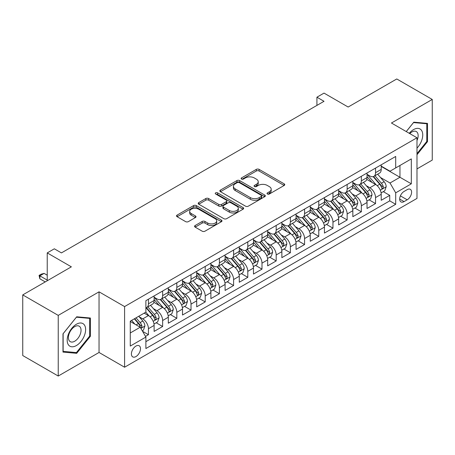 <?xml version="1.0" encoding="UTF-8"?>
<svg xmlns="http://www.w3.org/2000/svg" width="455" height="455" viewBox="0 0 455 455"><rect width="100%" height="100%" fill="white"/><g stroke="black" fill="none" stroke-linecap="round" stroke-linejoin="round"><path stroke-width="0.68" d="M267.426 194.006A1.382 0.796 0 0 0 269.377 194.006L284.182 185.458A1.968 1.137 0 0 0 284.756 184.656A1.968 1.137 0 0 0 284.182 183.848L259.1 169.374A1.968 1.137 0 0 0 256.313 169.374L241.508 177.916A1.382 0.796 0 0 0 241.105 178.479A1.382 0.796 0 0 0 241.508 179.042A1.382 0.796 0 0 0 243.459 179.042L245.376 177.939A6.307 3.64 0 0 1 254.294 177.939L256.381 179.145A6.307 3.64 0 0 1 258.23 181.721A6.307 3.64 0 0 1 256.381 184.292L254.47 185.401A1.382 0.796 0 0 0 254.066 185.964A1.382 0.796 0 0 0 254.47 186.527A1.382 0.796 0 0 0 256.421 186.527L258.332 185.418A6.307 3.64 0 0 1 267.25 185.418L269.343 186.624A6.307 3.64 0 0 1 271.186 189.2A6.307 3.64 0 0 1 269.343 191.777L267.426 192.88A1.382 0.796 0 0 0 267.022 193.443A1.382 0.796 0 0 0 267.426 194.006L267.426 192.88M135.948 356.572A6.421 3.708 120 0 0 140.146 350.907A6.421 3.708 120 0 0 139.162 345.76A6.421 3.708 120 0 0 135.948 346.079A6.421 3.708 120 0 0 131.751 351.743A6.421 3.708 120 0 0 132.735 356.891A6.421 3.708 120 0 0 135.948 356.572M195.149 225.521A1.968 1.137 0 0 0 194.575 226.323A1.968 1.137 0 0 0 195.149 227.125L202.185 231.191A1.968 1.137 0 0 0 204.972 231.191L221.414 221.699A1.968 1.137 0 0 0 221.989 220.891A1.968 1.137 0 0 0 221.414 220.089L196.332 205.609A1.968 1.137 0 0 0 193.546 205.609L177.109 215.101A1.968 1.137 0 0 0 176.529 215.903A1.968 1.137 0 0 0 177.109 216.711L185.606 221.619A1.968 1.137 0 0 0 188.393 221.619L195.428 217.553A1.968 1.137 0 0 0 196.008 216.751A1.968 1.137 0 0 0 195.428 215.943L191.214 213.514A5.272 3.043 0 0 1 189.672 211.359A5.272 3.043 0 0 1 192.926 208.549A5.272 3.043 0 0 1 198.67 209.209L215.181 218.741A5.272 3.043 0 0 1 216.722 220.891A5.272 3.043 0 0 1 213.469 223.706A5.272 3.043 0 0 1 207.725 223.047L204.972 221.454A1.968 1.137 0 0 0 202.185 221.454L195.149 225.521L195.149 227.125M416.99 168.907L432.25 160.097L432.25 99.452L396.766 78.965L348.149 107.033L324.023 93.104L316.925 97.199L324.023 101.3L61.431 252.906L54.333 248.805L47.235 252.906L47.235 280.769M58.234 315.389L58.234 376.035L99.042 352.471L99.042 291.831L58.234 315.389L22.75 294.903L71.367 266.835L47.235 252.906M99.042 291.831L124.59 306.579L416.99 137.768L416.99 198.408L124.59 367.225L124.59 306.579M432.25 99.452L391.442 123.015L416.99 137.768M245.518 206.172A1.968 1.137 0 0 0 248.305 206.172L264.742 196.679A1.968 1.137 0 0 0 265.322 195.877A1.968 1.137 0 0 0 264.742 195.07L239.666 180.595A1.968 1.137 0 0 0 236.879 180.595L220.436 190.088A1.968 1.137 0 0 0 219.862 190.89A1.968 1.137 0 0 0 220.436 191.691L245.518 206.172M216.182 194.302A1.382 0.796 0 0 1 217.581 194.501L217.581 192.857L243.078 207.582A1.968 1.137 0 0 1 243.658 208.384A1.968 1.137 0 0 1 243.078 209.186L226.636 218.679A1.968 1.137 0 0 1 223.854 218.679L198.772 204.204L198.772 202.594A1.968 1.137 0 0 0 198.198 203.396A1.968 1.137 0 0 0 198.772 204.204M198.772 202.594L205.808 198.534A1.968 1.137 0 0 1 208.595 198.534L218.764 204.403A1.968 1.137 0 0 0 221.551 204.403L226.22 201.707A1.968 1.137 0 0 0 226.795 200.905A1.968 1.137 0 0 0 226.22 200.098L215.63 193.984A1.382 0.796 0 0 1 215.226 193.42A1.382 0.796 0 0 1 216.079 192.687A1.382 0.796 0 0 1 217.581 192.857M58.234 376.035L22.75 355.548L22.75 294.903M145.492 336.387L148.438 334.687L142.546 331.291M139.196 316.816L142.762 318.875A8.031 4.635 60 0 1 148.438 328.709L154.114 325.427L154.114 331.411L162.634 326.497L156.173 322.766M153.392 308.621L156.958 310.68A8.031 4.635 60 0 1 162.634 320.513L168.31 317.232L168.31 323.215L176.824 318.301L170.369 314.57M167.588 300.425L171.148 302.484A8.031 4.635 60 0 1 176.824 312.318L182.506 309.042L182.506 315.019L191.02 310.105L184.565 306.374M181.778 292.229L185.344 294.288A8.031 4.635 60 0 1 191.02 304.122L196.696 300.846L196.696 306.829L205.216 301.91L198.755 298.179M195.974 284.034L199.54 286.093A8.031 4.635 60 0 1 205.216 295.926L210.892 292.65L210.892 298.634L219.407 293.714L212.951 289.989M210.17 275.844L213.731 277.897A8.031 4.635 60 0 1 219.407 287.731L225.088 284.455L225.088 290.438L233.603 285.518L227.147 281.793M224.361 267.648L227.927 269.701A8.031 4.635 60 0 1 233.603 279.535L239.279 276.259L239.279 282.242L247.799 277.322L241.338 273.597M238.556 259.452L242.123 261.511A8.031 4.635 60 0 1 247.799 271.345L253.475 268.063L253.475 274.046L261.989 269.132L255.534 265.401M252.752 251.257L256.313 253.316A8.031 4.635 60 0 1 261.989 263.149L267.671 259.868L267.671 265.851L276.185 260.937L269.73 257.206M266.943 243.061L270.509 245.12A8.031 4.635 60 0 1 276.185 254.954L281.861 251.678L281.861 257.655L290.381 252.741L283.92 249.01M281.139 234.865L284.705 236.924A8.031 4.635 60 0 1 290.381 246.758L296.057 243.482L296.057 249.465L304.571 244.545L298.116 240.814M295.335 226.67L298.895 228.728A8.031 4.635 60 0 1 304.571 238.562L310.253 235.286L310.253 241.269L318.767 236.35L312.312 232.624M309.525 218.48L313.091 220.533A8.031 4.635 60 0 1 318.767 230.367L324.443 227.09L324.443 233.074L332.963 228.154L326.502 224.429M323.721 210.284L327.287 212.337A8.031 4.635 60 0 1 332.963 222.171L338.639 218.895L338.639 224.878L347.154 219.958L340.698 216.233M337.917 202.088L341.477 204.147A8.031 4.635 60 0 1 347.154 213.981L352.835 210.699L352.835 216.682L361.35 211.768L354.894 208.037M352.107 193.893L355.673 195.951A8.031 4.635 60 0 1 361.35 205.785L367.026 202.503L367.026 208.487L375.546 203.573L375.546 197.589A8.031 4.635 -120 0 0 369.87 187.756L366.303 185.697M369.085 199.842L375.546 203.573M154.114 325.427A8.031 4.635 -120 0 0 148.438 315.594L144.178 313.137M168.31 317.232A8.031 4.635 -120 0 0 162.634 307.398L153.853 302.33M182.506 309.042A8.031 4.635 -120 0 0 176.824 299.208L168.049 294.135M196.696 300.846A8.031 4.635 -120 0 0 191.02 291.012L182.245 285.945M210.892 292.65A8.031 4.635 -120 0 0 205.216 282.817L196.435 277.749M225.088 284.455A8.031 4.635 -120 0 0 219.407 274.621L210.631 269.553M239.279 276.259A8.031 4.635 -120 0 0 233.603 266.425L224.827 261.358M253.475 268.063A8.031 4.635 -120 0 0 247.799 258.23L239.017 253.162M267.671 259.868A8.031 4.635 -120 0 0 261.989 250.034L253.213 244.966M281.861 251.678A8.031 4.635 -120 0 0 276.185 241.844L267.409 236.771M296.057 243.482A8.031 4.635 -120 0 0 290.381 233.648L281.599 228.581M310.253 235.286A8.031 4.635 -120 0 0 304.571 225.452L295.796 220.385M324.443 227.09A8.031 4.635 -120 0 0 318.767 217.257L309.991 212.189M338.639 218.895A8.031 4.635 -120 0 0 332.963 209.061L324.182 203.994M352.835 210.699A8.031 4.635 -120 0 0 347.154 200.865L338.378 195.798M367.026 202.503A8.031 4.635 -120 0 0 361.35 192.67L352.574 187.602M407.197 189.638L404.074 191.441A6.222 3.595 120 0 0 400.008 196.924A6.222 3.595 120 0 0 400.963 201.912A6.222 3.595 120 0 0 404.074 201.605L407.197 199.802A6.222 3.595 120 0 0 411.263 194.319A6.222 3.595 120 0 0 410.308 189.331A6.222 3.595 120 0 0 407.197 189.638M130.272 332.969L140.208 327.23L145.884 337.064L145.884 348.541L395.702 204.306L395.702 192.835L390.02 183.001L380.499 177.501M145.884 337.064L130.272 346.079L130.272 321.167L145.884 312.153L145.884 300.681L395.702 156.452L395.702 167.923L411.314 158.909L411.314 183.82L395.702 192.835M154.114 297.24L156.958 298.878A8.031 4.635 60 0 0 160.968 299.276L166.649 295.995A8.031 4.635 -120 0 0 168.31 292.32L168.31 287.731M168.31 289.044L171.148 290.682A8.031 4.635 60 0 0 175.164 291.081L180.84 287.805A8.031 4.635 -120 0 0 182.506 284.125L182.506 279.535M182.506 280.849L185.344 282.487A8.031 4.635 60 0 0 189.36 282.885L195.036 279.609A8.031 4.635 -120 0 0 196.696 275.929L196.696 271.345M196.696 272.653L199.54 274.291A8.031 4.635 60 0 0 203.55 274.689L209.232 271.413A8.031 4.635 -120 0 0 210.892 267.739L210.892 263.149M210.892 264.457L213.731 266.095A8.031 4.635 60 0 0 217.746 266.493L223.422 263.217A8.031 4.635 -120 0 0 225.088 259.543L225.088 254.954M225.088 256.262L227.927 257.905A8.031 4.635 60 0 0 231.942 258.298L237.618 255.022A8.031 4.635 -120 0 0 239.279 251.348L239.279 246.758M239.279 248.072L242.123 249.71A8.031 4.635 60 0 0 246.132 250.108L251.814 246.826A8.031 4.635 -120 0 0 253.475 243.152L253.475 238.562M253.475 239.876L256.313 241.514A8.031 4.635 60 0 0 260.328 241.912L266.004 238.63A8.031 4.635 -120 0 0 267.671 234.956L267.671 230.367M267.671 231.68L270.509 233.318A8.031 4.635 60 0 0 274.524 233.716L280.2 230.44A8.031 4.635 -120 0 0 281.861 226.761L281.861 222.171M281.861 223.485L284.705 225.123A8.031 4.635 60 0 0 288.715 225.521L294.396 222.245A8.031 4.635 -120 0 0 296.057 218.565L296.057 213.981M296.057 215.289L298.895 216.927A8.031 4.635 60 0 0 302.911 217.325L308.587 214.049A8.031 4.635 -120 0 0 310.253 210.375L310.253 205.785M310.253 207.093L313.091 208.731A8.031 4.635 60 0 0 317.107 209.129L322.783 205.853A8.031 4.635 -120 0 0 324.443 202.179L324.443 197.589M324.443 198.898L327.287 200.541A8.031 4.635 60 0 0 331.297 200.934L336.979 197.658A8.031 4.635 -120 0 0 338.639 193.984L338.639 189.394M338.639 190.708L341.477 192.346A8.031 4.635 60 0 0 345.493 192.744L351.169 189.462A8.031 4.635 -120 0 0 352.835 185.788L352.835 181.198M352.835 182.512L355.673 184.15A8.031 4.635 60 0 0 359.689 184.548L365.365 181.266A8.031 4.635 -120 0 0 367.026 177.592L367.026 173.002M145.884 341.654L389.736 200.865L389.736 195.377L381.222 200.291L381.222 194.313A8.031 4.635 -120 0 0 375.546 184.474L366.764 179.406M367.026 174.316L369.87 175.954A8.031 4.635 -120 0 0 373.879 176.352A8.031 4.635 -120 0 0 375.546 172.678L375.546 168.088M373.879 176.352L379.561 173.076A8.031 4.635 -120 0 0 381.222 169.396L381.222 164.807M148.438 299.202L148.438 303.792A8.031 4.635 60 0 1 146.777 307.472A8.031 4.635 60 0 1 145.884 307.796M146.777 307.472L152.453 304.19A8.031 4.635 -120 0 0 154.114 300.516L154.114 295.926M162.634 291.012L162.634 295.602A8.031 4.635 60 0 1 160.968 299.276M176.824 282.817L176.824 287.406A8.031 4.635 60 0 1 175.164 291.081M191.02 274.621L191.02 279.211A8.031 4.635 60 0 1 189.36 282.885M205.216 266.425L205.216 271.015A8.031 4.635 60 0 1 203.55 274.689M219.407 258.23L219.407 262.819A8.031 4.635 60 0 1 217.746 266.493M233.603 250.034L233.603 254.624A8.031 4.635 60 0 1 231.942 258.298M247.799 241.838L247.799 246.428A8.031 4.635 60 0 1 246.132 250.108M261.989 233.648L261.989 238.232A8.031 4.635 60 0 1 260.328 241.912M276.185 225.452L276.185 230.042A8.031 4.635 60 0 1 274.524 233.716M290.381 217.257L290.381 221.847A8.031 4.635 60 0 1 288.715 225.521M304.571 209.061L304.571 213.651A8.031 4.635 60 0 1 302.911 217.325M318.767 200.865L318.767 205.455A8.031 4.635 60 0 1 317.107 209.129M332.963 192.67L332.963 197.26A8.031 4.635 60 0 1 331.297 200.934M347.154 184.474L347.154 189.064A8.031 4.635 60 0 1 345.493 192.744M361.35 176.284L361.35 180.868A8.031 4.635 60 0 1 359.689 184.548M361.35 205.785L361.35 211.768M347.154 213.981L347.154 219.958M332.963 222.171L332.963 228.154M318.767 230.367L318.767 236.35M304.571 238.562L304.571 244.545M290.381 246.758L290.381 252.741M276.185 254.954L276.185 260.937M261.989 263.149L261.989 269.132M247.799 271.345L247.799 277.322M233.603 279.535L233.603 285.518M219.407 287.731L219.407 293.714M205.216 295.926L205.216 301.91M191.02 304.122L191.02 310.105M176.824 312.318L176.824 318.301M162.634 320.513L162.634 326.497M148.438 328.709L148.438 334.687M140.208 327.23L130.272 321.497M390.02 183.001L399.956 177.268L399.956 165.466L411.314 158.909M381.222 166.45L411.314 183.82M381.222 166.12L390.02 171.199L395.702 167.923M99.042 352.471L124.59 367.225M316.925 97.199L316.925 105.395M383.281 191.646L389.736 195.377M389.736 200.865L395.702 204.306M416.99 154.717L427.495 141.653L427.495 123.39L413.8 122.168L406.247 131.563M62.989 352.096L76.69 353.319L90.386 336.279L90.386 318.017L76.69 316.794L62.989 333.834L62.989 352.096M426.784 141.243L427.495 141.653M89.675 335.87L90.386 336.279M75.24 352.483L76.69 353.319M267.978 194.2L269.343 193.415A6.307 3.64 0 0 0 271.186 190.838L271.186 189.2M258.23 181.721L258.23 183.359A6.307 3.64 0 0 1 256.381 185.93L255.022 186.721M284.153 185.475L259.1 171.012A1.968 1.137 0 0 0 256.313 171.012L242.06 179.242M264.719 196.696L239.666 182.233A1.968 1.137 0 0 0 236.879 182.233L220.465 191.709M261.261 196.441A1.382 0.796 0 0 0 261.665 195.877A1.382 0.796 0 0 0 261.261 195.314L239.245 182.603A1.382 0.796 0 0 0 237.294 182.603L235.275 183.769A6.307 3.64 0 0 0 233.432 186.345A6.307 3.64 0 0 0 235.275 188.916L250.324 197.606A6.307 3.64 0 0 0 259.242 197.606L261.261 196.441L261.261 198.079A1.382 0.796 0 0 0 261.665 197.515L261.665 195.877M233.432 186.345L233.432 187.983A6.307 3.64 0 0 0 235.275 190.56L235.275 188.916M261.261 198.079L259.242 199.244A6.307 3.64 0 0 1 250.324 199.244L235.275 190.56M198.801 204.215L205.808 200.172L205.808 198.534M226.795 200.905L226.795 202.543A1.968 1.137 0 0 1 226.22 203.345L221.551 206.041A1.968 1.137 0 0 1 218.764 206.041L208.595 200.172A1.968 1.137 0 0 0 205.808 200.172M217.581 194.501L243.05 209.203M229.32 210.494A5.272 3.043 0 0 0 235.064 211.154A5.272 3.043 0 0 0 238.318 208.344A5.272 3.043 0 0 0 236.776 206.195L230.958 202.833A1.968 1.137 0 0 0 228.171 202.833L223.502 205.529A1.968 1.137 0 0 0 222.927 206.331A1.968 1.137 0 0 0 223.502 207.139L229.32 210.494L229.32 212.132A5.272 3.043 0 0 0 235.064 212.792A5.272 3.043 0 0 0 238.318 209.982L238.318 208.344M222.927 206.331L222.927 207.975A1.968 1.137 0 0 0 223.502 208.777L223.502 207.139M229.32 212.132L223.502 208.777M216.722 220.891L216.722 222.529A5.272 3.043 0 0 1 213.469 225.344A5.272 3.043 0 0 1 207.725 224.685L204.972 223.092A1.968 1.137 0 0 0 202.185 223.092L195.178 227.142M189.672 211.359L189.672 213.003A5.272 3.043 0 0 0 191.214 215.152L191.214 213.514M195.405 217.57L191.214 215.152M221.386 221.71L196.332 207.247A1.968 1.137 0 0 0 193.546 207.247L177.131 216.728M381.102 192.903L384.771 190.787L386.187 186.686A5.318 3.071 -120 0 0 384.117 181.693L377.633 174.185M376.336 184.997L368.641 176.091A15.356 8.867 -120 0 0 367.026 174.401M372.116 182.495L367.811 177.518A12.746 7.36 -120 0 0 367.026 176.659M373.157 176.642L379.72 184.235A5.318 3.071 60 0 1 381.614 187.898L382.001 188.529L382.718 188.427L383.32 186.914A5.318 3.071 -120 0 0 381.421 183.251L374.937 175.744M373.544 176.517L380.59 184.679A2.707 1.564 60 0 1 381.273 185.737L383.32 186.914M416.99 148.125A13.047 7.536 120 0 0 422.57 132.991A13.047 7.536 120 0 0 413.515 129.612A13.047 7.536 120 0 0 409.238 133.292M416.99 140.527A8.935 5.159 120 0 0 416.302 131.558A8.935 5.159 120 0 0 411.832 132.001A8.935 5.159 120 0 0 409.767 133.594M406.275 131.575L413.515 122.571L426.784 123.754L426.784 141.448L416.99 153.636M425.908 123.248L426.784 123.754M84.391 335.608A13.047 7.536 120 0 0 81.018 323.004A13.047 7.536 120 0 0 68.415 334.18A13.047 7.536 120 0 0 71.793 346.784A13.047 7.536 120 0 0 84.391 335.608M80.194 334.414A8.935 5.159 120 0 0 79.193 326.189A8.935 5.159 120 0 0 69.251 333.435A8.935 5.159 120 0 0 70.258 341.659A8.935 5.159 120 0 0 80.194 334.414M63.131 351.402L63.131 333.708L76.406 317.198L89.675 318.386L89.675 336.08L76.406 352.591L62.989 351.323M88.793 317.874L89.675 318.386M366.906 201.099L370.575 198.983L371.997 194.882A5.318 3.071 -120 0 0 369.926 189.889L363.437 182.381M362.14 193.193L354.451 184.286A15.356 8.867 -120 0 0 352.835 182.597M357.92 190.69L353.62 185.714A12.746 7.36 -120 0 0 352.835 184.855M358.967 184.832L365.524 192.431A5.318 3.071 60 0 1 367.418 196.094L367.805 196.725L368.527 196.623L369.124 195.11A5.318 3.071 -120 0 0 367.225 191.447L360.741 183.939M359.348 184.713L366.4 192.874A2.707 1.564 60 0 1 367.083 193.932L369.124 195.11M352.716 209.294L356.384 207.179L357.801 203.078A5.318 3.071 -120 0 0 355.73 198.084L349.247 190.577M347.944 201.383L340.255 192.482A15.356 8.867 -120 0 0 338.639 190.793M343.73 198.886L339.424 193.904A12.746 7.36 -120 0 0 338.639 193.051M344.771 193.028L351.328 200.627A5.318 3.071 60 0 1 353.228 204.289L353.615 204.921L354.331 204.818L354.928 203.305A5.318 3.071 -120 0 0 353.034 199.643L346.545 192.135M345.157 192.909L352.204 201.064A2.707 1.564 60 0 1 352.887 202.128L354.928 203.305M338.52 217.49L342.188 215.374L343.605 211.274A5.318 3.071 -120 0 0 341.534 206.28L335.051 198.772M333.754 209.579L326.059 200.678A15.356 8.867 -120 0 0 324.443 198.989M329.534 207.082L325.228 202.1A12.746 7.36 -120 0 0 324.443 201.246M330.575 201.224L337.138 208.822A5.318 3.071 60 0 1 339.032 212.485L339.419 213.116L340.135 213.014L340.738 211.501A5.318 3.071 -120 0 0 338.838 207.838L332.355 200.325M330.961 201.099L338.008 209.26A2.707 1.564 60 0 1 338.691 210.324L340.738 211.501M324.324 225.686L327.992 223.564L329.414 219.469A5.318 3.071 -120 0 0 327.344 214.476L320.855 206.968M319.558 217.774L311.868 208.873A15.356 8.867 -120 0 0 310.253 207.184M315.338 215.278L311.038 210.295A12.746 7.36 -120 0 0 310.253 209.442M316.384 209.419L322.942 217.012A5.318 3.071 60 0 1 324.836 220.681L325.223 221.312L325.945 221.21L326.542 219.697A5.318 3.071 -120 0 0 324.642 216.034L318.159 208.521M316.765 209.294L323.818 217.456A2.707 1.564 60 0 1 324.5 218.514L326.542 219.697M310.134 233.881L313.802 231.76L315.218 227.665A5.318 3.071 -120 0 0 313.148 222.671L306.664 215.158M305.362 225.97L297.672 217.063A15.356 8.867 -120 0 0 296.057 215.38M301.147 223.473L296.842 218.491A12.746 7.36 -120 0 0 296.057 217.632M302.188 217.615L308.746 225.208A5.318 3.071 60 0 1 310.646 228.876L311.032 229.502L311.749 229.405L312.346 227.892A5.318 3.071 -120 0 0 310.452 224.224L303.963 216.716M302.575 217.49L309.622 225.652A2.707 1.564 60 0 1 310.304 226.709L312.346 227.892M295.938 242.071L299.606 239.956L301.022 235.861A5.318 3.071 -120 0 0 298.952 230.861L292.468 223.354M291.166 234.166L283.476 225.259A15.356 8.867 -120 0 0 281.861 223.57M286.951 231.669L282.646 226.687A12.746 7.36 -120 0 0 281.861 225.828M287.992 225.811L294.556 233.404A5.318 3.071 60 0 1 296.45 237.066L296.836 237.698L297.553 237.601L298.156 236.088A5.318 3.071 -120 0 0 296.256 232.42L289.772 224.912M288.379 225.686L295.426 233.847A2.707 1.564 60 0 1 296.108 234.905L298.156 236.088M281.742 250.267L285.41 248.151L286.832 244.051A5.318 3.071 -120 0 0 284.762 239.057L278.272 231.549M276.976 242.361L269.286 233.455A15.356 8.867 -120 0 0 267.671 231.766M272.755 239.859L268.456 234.882A12.746 7.36 -120 0 0 267.671 234.024M273.802 234.006L280.36 241.599A5.318 3.071 60 0 1 282.254 245.262L282.64 245.893L283.363 245.791L283.96 244.278A5.318 3.071 -120 0 0 282.06 240.615L275.576 233.108M274.183 233.881L281.236 242.043A2.707 1.564 60 0 1 281.918 243.101L283.96 244.278M267.551 258.463L271.22 256.347L272.636 252.246A5.318 3.071 -120 0 0 270.566 247.253L264.082 239.745M262.78 250.557L255.09 241.65A15.356 8.867 -120 0 0 253.475 239.961M258.565 248.055L254.26 243.078A12.746 7.36 -120 0 0 253.475 242.219M259.606 242.202L266.164 249.795A5.318 3.071 60 0 1 268.063 253.458L268.45 254.089L269.167 253.987L269.764 252.474A5.318 3.071 -120 0 0 267.87 248.811L261.38 241.304M259.993 242.077L267.039 250.239A2.707 1.564 60 0 1 267.722 251.296L269.764 252.474M253.355 266.658L257.024 264.543L258.44 260.442A5.318 3.071 -120 0 0 256.37 255.448L249.886 247.941M248.584 258.747L240.894 249.846A15.356 8.867 -120 0 0 239.279 248.157M244.369 256.25L240.064 251.268A12.746 7.36 -120 0 0 239.279 250.415M245.41 250.392L251.973 257.991A5.318 3.071 60 0 1 253.867 261.653L254.254 262.285L254.971 262.182L255.573 260.669A5.318 3.071 -120 0 0 253.674 257.007L247.19 249.499M245.797 250.273L252.843 258.429A2.707 1.564 60 0 1 253.526 259.492L255.573 260.669M239.159 274.854L242.828 272.738L244.25 268.638A5.318 3.071 -120 0 0 242.179 263.644L235.69 256.137M234.393 266.943L226.704 258.042A15.356 8.867 -120 0 0 225.088 256.353M230.173 264.446L225.873 259.464A12.746 7.36 -120 0 0 225.088 258.611M231.22 258.588L237.777 266.186A5.318 3.071 60 0 1 239.671 269.849L240.058 270.48L240.78 270.378L241.377 268.865A5.318 3.071 -120 0 0 239.478 265.202L232.994 257.689M231.601 258.463L238.653 266.624A2.707 1.564 60 0 1 239.336 267.688L241.377 268.865M224.969 283.05L228.637 280.928L230.054 276.833A5.318 3.071 -120 0 0 227.983 271.84L221.5 264.332M220.197 275.138L212.508 266.238A15.356 8.867 -120 0 0 210.892 264.548M215.983 272.642L211.677 267.659A12.746 7.36 -120 0 0 210.892 266.806M217.024 266.784L223.581 274.376A5.318 3.071 60 0 1 225.481 278.045L225.868 278.676L226.584 278.574L227.181 277.061A5.318 3.071 -120 0 0 225.288 273.398L218.798 265.885M217.41 266.658L224.457 274.82A2.707 1.564 60 0 1 225.14 275.878L227.181 277.061M210.773 291.245L214.441 289.124L215.858 285.029A5.318 3.071 -120 0 0 213.787 280.035L207.304 272.522M206.001 283.334L198.312 274.428A15.356 8.867 -120 0 0 196.696 272.744M201.787 280.837L197.481 275.855A12.746 7.36 -120 0 0 196.696 274.996M202.828 274.979L209.391 282.572A5.318 3.071 60 0 1 211.285 286.24L211.672 286.866L212.388 286.769L212.991 285.257A5.318 3.071 -120 0 0 211.092 281.588L204.608 274.081M203.214 274.854L210.261 283.016A2.707 1.564 60 0 1 210.944 284.074L212.991 285.257M196.577 299.435L200.245 297.32L201.667 293.225A5.318 3.071 -120 0 0 199.597 288.225L193.108 280.718M191.811 291.53L184.121 282.623A15.356 8.867 -120 0 0 182.506 280.934M187.591 289.033L183.291 284.051A12.746 7.36 -120 0 0 182.506 283.192M188.637 283.175L195.195 290.768A5.318 3.071 60 0 1 197.089 294.43L197.476 295.062L198.198 294.965L198.795 293.452A5.318 3.071 -120 0 0 196.896 289.784L190.412 282.276M189.018 283.05L196.071 291.211A2.707 1.564 60 0 1 196.753 292.269L198.795 293.452M182.387 307.631L186.055 305.515L187.471 301.42A5.318 3.071 -120 0 0 185.401 296.421L178.917 288.914M177.615 299.726L169.925 290.819A15.356 8.867 -120 0 0 168.31 289.13M173.4 297.223L169.095 292.247A12.746 7.36 -120 0 0 168.31 291.388M174.441 291.371L180.999 298.963A5.318 3.071 60 0 1 182.899 302.626L183.285 303.257L184.002 303.155L184.599 301.642A5.318 3.071 -120 0 0 182.705 297.979L176.216 290.472M174.828 291.245L181.875 299.407A2.707 1.564 60 0 1 182.557 300.465L184.599 301.642M168.191 315.827L171.859 313.711L173.275 309.61A5.318 3.071 -120 0 0 171.205 304.617L164.721 297.109M163.419 307.921L155.729 299.015A15.356 8.867 -120 0 0 154.114 297.325M159.204 305.419L154.899 300.442A12.746 7.36 -120 0 0 154.114 299.583M160.245 299.566L166.809 307.159A5.318 3.071 60 0 1 168.703 310.822L169.089 311.453L169.806 311.351L170.409 309.838A5.318 3.071 -120 0 0 168.509 306.175L162.025 298.668M160.632 299.441L167.679 307.603A2.707 1.564 60 0 1 168.361 308.661L170.409 309.838M153.995 324.023L157.663 321.907L159.085 317.806A5.318 3.071 -120 0 0 157.015 312.812L150.525 305.305M149.229 316.117L145.833 312.181M145.008 313.614L144.457 312.977M146.055 307.756L152.613 315.355A5.318 3.071 60 0 1 154.507 319.018L154.893 319.649L155.616 319.546L156.213 318.034A5.318 3.071 -120 0 0 154.313 314.371L147.829 306.863M146.436 307.637L153.489 315.793A2.707 1.564 60 0 1 154.171 316.856L156.213 318.034M142.267 330.796L143.473 330.102L144.889 326.002A5.318 3.071 -120 0 0 142.819 321.008L138.735 316.282M134.925 324.182L131.637 320.377M130.818 321.81L130.272 321.179M134.333 318.818L138.417 323.55A5.318 3.071 60 0 1 140.316 327.213L140.703 327.845L141.42 327.742L142.017 326.229A5.318 3.071 -120 0 0 140.123 322.567L136.039 317.835M134.663 318.631L139.293 323.988A2.707 1.564 60 0 1 139.975 325.052L142.017 326.229M47.235 275.195L44.112 273.392L39.852 275.849L47.235 280.109M39.852 278.801L39.073 275.4L39.852 275.849L39.852 278.801L45.25 281.912M39.073 275.4L41.2 274.172L44.112 273.392M142.762 318.875L148.438 315.594M156.958 310.68L162.634 307.398M171.148 302.484L176.824 299.208M185.344 294.288L191.02 291.012M199.54 286.093L205.216 282.817M213.731 277.897L219.407 274.621M227.927 269.701L233.603 266.425M242.123 261.511L247.799 258.23M256.313 253.316L261.989 250.034M270.509 245.12L276.185 241.844M284.705 236.924L290.381 233.648M298.895 228.728L304.571 225.452M313.091 220.533L318.767 217.257M327.287 212.337L332.963 209.061M341.477 204.147L347.154 200.865M355.673 195.951L361.35 192.67M369.87 187.756L375.546 184.474M375.546 172.678L381.222 169.396M148.438 303.792L154.114 300.516M162.634 295.602L168.31 292.32M176.824 287.406L182.506 284.125M191.02 279.211L196.696 275.929M205.216 271.015L210.892 267.739M219.407 262.819L225.088 259.543M233.603 254.624L239.279 251.348M247.799 246.428L253.475 243.152M261.989 238.232L267.671 234.956M276.185 230.042L281.861 226.761M290.381 221.847L296.057 218.565M304.571 213.651L310.253 210.375M318.767 205.455L324.443 202.179M332.963 197.26L338.639 193.984M347.154 189.064L352.835 185.788M361.35 180.868L367.026 177.592M375.546 197.589L381.222 194.313M400.389 195.872L407.197 199.802M399.672 199.062L404.074 201.605M269.343 193.415L269.343 191.777M254.47 186.527L254.47 185.401M256.381 185.93L256.381 184.292M241.508 179.042L241.508 177.916M256.313 171.012L256.313 169.374M259.1 171.012L259.1 169.374M284.182 185.458L284.182 183.848M220.436 191.691L220.436 190.088M236.879 182.233L236.879 180.595M239.666 182.233L239.666 180.595M264.742 196.679L264.742 195.07M250.324 199.244L250.324 197.606M259.242 199.244L259.242 197.606M208.595 200.172L208.595 198.534M218.764 206.041L218.764 204.403M221.551 206.041L221.551 204.403M226.22 203.345L226.22 201.707M243.078 209.186L243.078 207.582M202.185 223.092L202.185 221.454M204.972 223.092L204.972 221.454M207.725 224.685L207.725 223.047M195.428 217.553L195.428 215.943M177.109 216.711L177.109 215.101M193.546 207.247L193.546 205.609M196.332 207.247L196.332 205.609M221.414 221.699L221.414 220.089M380.289 190.179L386.153 186.795M368.641 176.091L369.375 175.67M381.421 183.251L384.117 181.693M377.184 185.703L379.72 184.235M366.099 198.374L371.962 194.985M354.451 184.286L355.179 183.865M367.225 191.447L369.926 189.889M362.988 193.893L365.524 192.431M351.903 206.564L357.766 203.18M340.255 192.482L340.983 192.061M353.034 199.643L355.73 198.084M348.792 202.088L351.328 200.627M337.707 214.76L343.571 211.376M326.059 200.678L326.792 200.251M338.838 207.838L341.534 206.28M334.601 210.284L337.138 208.822M323.516 222.956L329.38 219.572M311.868 208.873L312.596 208.447M324.642 216.034L327.344 214.476M320.405 218.48L322.942 217.012M309.32 231.151L315.184 227.767M297.672 217.063L298.4 216.643M310.452 224.224L313.148 222.671M306.209 226.675L308.746 225.208M295.124 239.347L300.988 235.963M283.476 225.259L284.21 224.838M296.256 232.42L298.952 230.861M292.019 234.871L294.556 233.404M280.934 247.543L286.798 244.159M269.286 233.455L270.014 233.034M282.06 240.615L284.762 239.057M277.823 243.067L280.36 241.599M266.738 255.738L272.602 252.349M255.09 241.65L255.818 241.23M267.87 248.811L270.566 247.253M263.627 251.257L266.164 249.795M252.542 263.928L258.406 260.544M240.894 249.846L241.628 249.425M253.674 257.007L256.37 255.448M249.437 259.452L251.973 257.991M238.352 272.124L244.216 268.74M226.704 258.042L227.432 257.615M239.478 265.202L242.179 263.644M235.241 267.648L237.777 266.186M224.156 280.32L230.02 276.936M212.508 266.238L213.236 265.811M225.288 273.398L227.983 271.84M221.045 275.844L223.581 274.376M209.96 288.515L215.824 285.131M198.312 274.428L199.045 274.007M211.092 281.588L213.787 280.035M206.854 284.039L209.391 282.572M195.769 296.711L201.633 293.327M184.121 282.623L184.849 282.202M196.896 289.784L199.597 288.225M192.658 292.235L195.195 290.768M181.573 304.907L187.437 301.523M169.925 290.819L170.653 290.398M182.705 297.979L185.401 296.421M178.462 300.431L180.999 298.963M167.377 313.103L173.241 309.713M155.729 299.015L156.463 298.594M168.509 306.175L171.205 304.617M164.266 308.621L166.809 307.159M153.187 321.293L159.051 317.909M154.313 314.371L157.015 312.812M150.076 316.816L152.613 315.355M140.879 328.402L144.855 326.104M140.123 322.567L142.819 321.008M136.125 324.876L138.417 323.55"/></g></svg>
